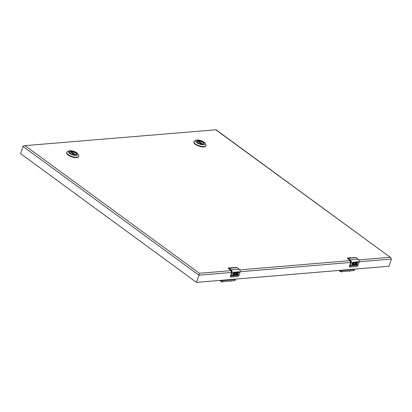 <?xml version="1.0" encoding="UTF-8"?>
<svg xmlns="http://www.w3.org/2000/svg" width="412" height="412" viewBox="0 0 412 412"><rect width="100%" height="100%" fill="white"/><g stroke="black" fill="none" stroke-linecap="round" stroke-linejoin="round"><path stroke-width="0.62" d="M196.946 141.877A3.646 1.354 -161.6 0 1 196.869 141.337A3.646 1.354 -161.6 0 1 199.274 140.842A3.646 1.354 -161.6 0 1 202.91 142.269A3.646 1.354 -161.6 0 1 203.78 143.633A3.646 1.354 -161.6 0 1 203.394 144.02M203.044 142.14A3.78 1.401 -161.6 0 1 203.477 143.989A3.78 1.401 -161.6 0 1 199.923 143.695A3.78 1.401 -161.6 0 1 196.9 141.805A3.78 1.401 -161.6 0 1 198.594 140.585A3.78 1.401 -161.6 0 1 203.044 142.14M196.833 142.66A4.98 1.849 -161.6 0 1 196.267 140.224A4.98 1.849 -161.6 0 1 200.948 140.616A4.98 1.849 -161.6 0 1 204.929 143.108A4.98 1.849 -161.6 0 1 202.694 144.71A4.98 1.849 -161.6 0 1 196.833 142.66M196.267 140.224L194.747 140.837A6.34 2.354 18.4 0 0 193.954 141.563A6.34 2.354 18.4 0 0 195.468 143.942A6.34 2.354 18.4 0 0 201.792 146.425A6.34 2.354 18.4 0 0 205.979 145.565A6.34 2.354 18.4 0 0 205.773 144.504L204.929 143.108M193.954 141.563L193.82 141.96A6.34 2.354 18.4 0 0 195.334 144.339A6.34 2.354 18.4 0 0 201.659 146.821A6.34 2.354 18.4 0 0 205.845 145.961L205.979 145.565M338.103 270.509L359.182 268.737M219.04 280.505L240.119 278.733M341.481 271.626A0.978 0.36 18.4 0 0 342.125 271.57M340.626 271.616A0.922 0.34 18.4 0 0 342.017 271.791L342.14 271.57M389.005 266.234L196.519 282.395L20.6 153.635L22.995 146.445L24.21 145.688L215.785 129.801L390.777 257.685L391.4 259.04L389.005 266.234M22.995 146.445L198.908 275.206L196.519 282.395M24.21 145.688L215.785 129.801M231.606 272.461L198.908 275.206L199.403 273.29L25.225 145.802M354.413 264.422L355.335 264.586L356.03 262.037L355.319 261.97L354.361 262.727A1.808 1.097 -53.8 0 0 354.021 265.034A1.808 1.097 -53.8 0 0 354.186 265.127L355.216 264.937A1.808 1.097 -53.8 0 1 355.165 264.968A1.772 1.076 -53.8 0 1 354.186 265.127M355.999 262.588L356.133 261.903L358.013 261.744A2.302 1.617 85.2 0 1 357.884 262.413L356.514 262.526L356.303 263.165L357.415 263.072L357.209 263.685L356.102 263.778L355.88 264.442L357.245 264.324L357.034 264.962L355.216 264.937M353.012 262.825L352.693 263.433L353.141 263.433A1.087 0.659 -53.8 0 1 353.465 263.51A1.087 0.659 -53.8 0 1 353.491 264.556A1.087 0.659 -53.8 0 1 352.507 265.343L351.395 265.436L351.606 264.798L353.058 264.416L352.991 264.041L352.425 264.087A1.082 0.659 -53.8 0 1 352.265 264.015A1.082 0.659 -53.8 0 1 352.275 262.902L352.976 262.171L354.253 262.063A2.302 1.617 85.2 0 1 354.124 262.727L352.935 262.768L354.124 262.727M356.159 257.732L356.081 257.67A2.874 2.019 -94.8 0 0 355.793 257.495L347.877 258.159A2.874 2.019 85.2 0 1 348.166 258.334L350.298 259.895L358.213 259.23L356.081 257.67L348.166 258.334L350.298 259.895A2.302 1.617 85.2 0 1 351.101 263L352.275 262.902M359.094 260.76L359.156 261.491M354.047 262.676L354.253 262.063M351.415 265.374L352.43 265.287A1.087 0.659 126.2 0 0 353.403 264.535A1.087 0.659 126.2 0 0 353.424 263.484M352.657 263.402L352.935 262.768M352.229 263.989A1.082 0.659 126.2 0 0 352.353 264.035L352.914 263.989M356.514 262.526L357.884 262.413M357.812 262.362L358.013 261.744M355.88 264.442L356.025 263.726L357.137 263.634L357.322 263.083M356.303 263.165L356.442 262.475M354.372 264.401L356.004 262.022M355.175 265.06L356.962 264.906L357.153 264.334M347.769 258.236L347.651 258.741L350.025 260.363L350.643 262.768L349.551 266.064L350.633 262.758M347.63 258.612L347.465 258.061L347.63 258.612L347.996 258.499M350.128 260.06C350.911 260.781 351.153 261.738 350.864 262.933L350.123 265.936A2.874 2.019 85.2 0 1 349.973 266.301L350.123 266.986L356.596 266.461L357.94 265.611L356.596 266.461L350.066 267.007L349.551 266.064A1.148 0.7 -53.8 0 0 349.685 266.919A1.148 0.7 -53.8 0 1 349.685 266.919L349.51 265.998L350.658 262.676M354.444 264.452L355.247 262.655L355.685 262.676M356.648 266.435L349.757 266.961M235.37 279.259A0.721 0.268 -161.6 0 1 235.407 279.398A0.721 0.268 -161.6 0 1 235.185 279.506L222.336 280.587A0.721 0.268 -161.6 0 1 221.579 280.418M219.905 280.562L221.007 281.365A0.721 0.268 18.4 0 0 221.975 281.659L234.825 280.582A0.721 0.268 18.4 0 0 235.046 280.469L235.407 279.398M69.721 152.558A3.646 1.354 -161.6 0 1 69.643 152.018A3.646 1.354 -161.6 0 1 72.054 151.523A3.646 1.354 -161.6 0 1 75.69 152.95A3.646 1.354 -161.6 0 1 76.56 154.32A3.646 1.354 -161.6 0 1 76.174 154.706M75.823 152.821A3.78 1.401 -161.6 0 1 76.256 154.675A3.78 1.401 -161.6 0 1 72.697 154.382A3.78 1.401 -161.6 0 1 69.68 152.486A3.78 1.401 -161.6 0 1 71.374 151.271A3.78 1.401 -161.6 0 1 75.823 152.821M69.607 153.346A4.98 1.849 -161.6 0 1 69.046 150.905A4.98 1.849 -161.6 0 1 73.727 151.297A4.98 1.849 -161.6 0 1 77.708 153.789A4.98 1.849 -161.6 0 1 75.473 155.391A4.98 1.849 -161.6 0 1 69.607 153.346M69.046 150.905L67.527 151.518A6.34 2.354 18.4 0 0 66.729 152.244A6.34 2.354 18.4 0 0 68.248 154.624A6.34 2.354 18.4 0 0 74.567 157.106A6.34 2.354 18.4 0 0 78.759 156.246A6.34 2.354 18.4 0 0 78.553 155.19L77.708 153.789M66.729 152.244L66.6 152.646A6.34 2.354 18.4 0 0 68.114 155.02A6.34 2.354 18.4 0 0 74.438 157.502A6.34 2.354 18.4 0 0 78.625 156.642L78.759 156.246M222.418 281.623A0.978 0.36 18.4 0 0 222.815 281.648A0.978 0.36 18.4 0 0 223.062 281.571L222.954 281.793A0.922 0.34 18.4 0 1 222.681 281.911A0.922 0.34 18.4 0 1 221.563 281.617M349.51 270.952A0.978 0.36 18.4 0 0 349.901 270.978A0.978 0.36 18.4 0 0 350.154 270.895M348.784 271.014A0.922 0.34 18.4 0 0 349.773 271.235A0.922 0.34 18.4 0 0 350.046 271.117L350.169 270.895M354.433 269.263A0.721 0.268 -161.6 0 1 354.469 269.402A0.721 0.268 -161.6 0 1 354.248 269.51L341.399 270.591A0.721 0.268 -161.6 0 1 340.647 270.421M338.968 270.56L340.07 271.369A0.721 0.268 18.4 0 0 341.038 271.663L353.887 270.586A0.721 0.268 18.4 0 0 354.109 270.473L354.469 269.402M198.131 141.419L198.435 140.935A3.62 1.344 -161.6 0 1 202.843 142.428A3.62 1.344 -161.6 0 1 203.713 143.773M196.838 141.486A3.62 1.344 -161.6 0 1 197.539 141.012L197.595 141.146M70.905 152.1L71.214 151.616A3.62 1.344 -161.6 0 1 75.617 153.115A3.62 1.344 -161.6 0 1 76.493 154.454M69.618 152.167A3.62 1.344 -161.6 0 1 70.313 151.693L70.375 151.827M230.447 280.948A0.978 0.36 18.4 0 0 230.838 280.974A0.978 0.36 18.4 0 0 231.091 280.896M229.721 281.01A0.922 0.34 18.4 0 0 230.71 281.236A0.922 0.34 18.4 0 0 230.983 281.118L231.106 280.896M235.35 274.423L236.272 274.583L236.967 272.033L236.256 271.971L235.298 272.723A1.808 1.097 -53.8 0 0 234.953 275.036A1.808 1.097 -53.8 0 0 235.118 275.123L236.153 274.933A1.808 1.097 -53.8 0 1 236.102 274.964A1.772 1.076 -53.8 0 1 235.118 275.123M236.936 272.589L237.07 271.899L238.95 271.745A2.302 1.617 85.2 0 1 238.821 272.409L237.451 272.528L237.24 273.161L238.352 273.068L238.146 273.686L237.039 273.779L236.818 274.438L238.182 274.325L237.971 274.959L236.153 274.933M233.944 272.821L233.625 273.429L234.078 273.429A1.087 0.659 -53.8 0 1 234.402 273.511A1.087 0.659 -53.8 0 1 234.428 274.552A1.087 0.659 -53.8 0 1 233.439 275.34L232.332 275.432L232.543 274.799L233.995 274.413L233.965 274.057L233.362 274.088A1.082 0.659 -53.8 0 1 233.202 274.011A1.082 0.659 -53.8 0 1 233.207 272.899L233.908 272.167L235.19 272.059A2.302 1.617 85.2 0 1 235.056 272.729L233.872 272.765L235.056 272.729M237.096 267.728L237.018 267.671A2.874 2.019 -94.8 0 0 236.73 267.496L228.815 268.161A2.874 2.019 85.2 0 1 229.103 268.336L231.235 269.896L239.151 269.232L237.018 267.671L229.103 268.336L231.235 269.896A2.302 1.617 85.2 0 1 232.033 273.002L233.207 272.899M240.031 270.756L240.093 271.487M234.984 272.672L235.19 272.059M232.353 275.371L233.367 275.288A1.087 0.659 126.2 0 0 234.34 274.531A1.087 0.659 126.2 0 0 234.361 273.486M233.594 273.398L233.872 272.765M233.166 273.985A1.082 0.659 126.2 0 0 233.29 274.031L233.851 273.985M231.065 270.056C231.843 270.777 232.09 271.735 231.802 272.929L231.06 275.932L238.975 275.267L239.949 272.337L237.379 272.471L238.821 272.409M238.744 272.358L238.95 271.745M236.818 274.438L236.962 273.723L238.074 273.63L238.254 273.079M237.24 273.161L237.379 272.471M235.309 274.397L236.941 272.018M236.112 275.056L237.899 274.907L238.09 274.33M228.706 268.233L228.588 268.737L230.962 270.36L231.58 272.765L230.488 276.061L231.565 272.754M228.567 268.609L228.403 268.063L228.567 268.609L228.933 268.495M230.911 276.298L231.06 275.932A2.874 2.019 85.2 0 1 230.911 276.298L231.06 276.982L237.533 276.457L238.878 275.607L237.533 276.457L231.003 277.008L230.488 276.061A1.148 0.7 -53.8 0 0 230.622 276.921L230.447 275.994L231.595 272.677M235.381 274.449L236.184 272.651L236.622 272.672M237.585 276.431L230.694 276.962M240.124 271.745L350.725 262.454M359.192 261.744L391.4 259.04M389.963 257.289L358.831 259.9M350.293 260.621L239.769 269.901M231.137 270.627L199.403 273.29M358.291 259.292L358.213 259.23A2.302 1.617 -94.8 0 1 359.012 262.336L359.037 262.259M356.509 262.547L359.012 262.336L357.889 265.637M352.919 262.851L354.361 262.727M349.973 266.301L349.891 265.864L358.064 265.189M349.891 265.864L350.864 262.933M357.93 265.549L359.063 262.31C359.388 261.038 359.12 260.018 358.265 259.246L355.834 257.505L347.795 257.943L347.357 258.18L347.651 258.741L350.097 260.502M350.643 262.768L350.025 260.363M347.702 258.751L350.02 260.446M355.247 262.655L355.551 262.629M221.007 281.365L221.316 280.443M221.975 281.659L222.336 280.587M234.825 280.582L235.185 279.506M340.07 271.369L340.379 270.442M341.038 271.663L341.399 270.591M353.887 270.586L354.248 269.51M202.421 144.154L198.239 141.095M198.435 140.935L202.812 144.138M201.777 144.118L197.539 141.012M75.195 154.835L71.013 151.776M71.214 151.616L75.587 154.819M74.557 154.799L70.313 151.693M239.228 269.293L239.151 269.232A2.302 1.617 -94.8 0 1 239.949 272.337L239.975 272.255M233.856 272.847L235.298 272.723M230.828 275.86L231.802 272.929M239.001 275.185L240 272.306C240.325 271.039 240.057 270.014 239.202 269.242L236.771 267.501L228.732 267.944L228.289 268.176L228.588 268.737L231.034 270.504M238.867 275.546L238.975 275.267A2.874 2.019 85.2 0 1 238.826 275.633M231.58 272.765L230.962 270.36M228.639 268.748L230.957 270.442M236.184 272.651L236.488 272.626M215.785 129.605L390.777 257.685M201.818 144.118L197.58 141.017M74.598 154.804L70.359 151.698"/></g></svg>
